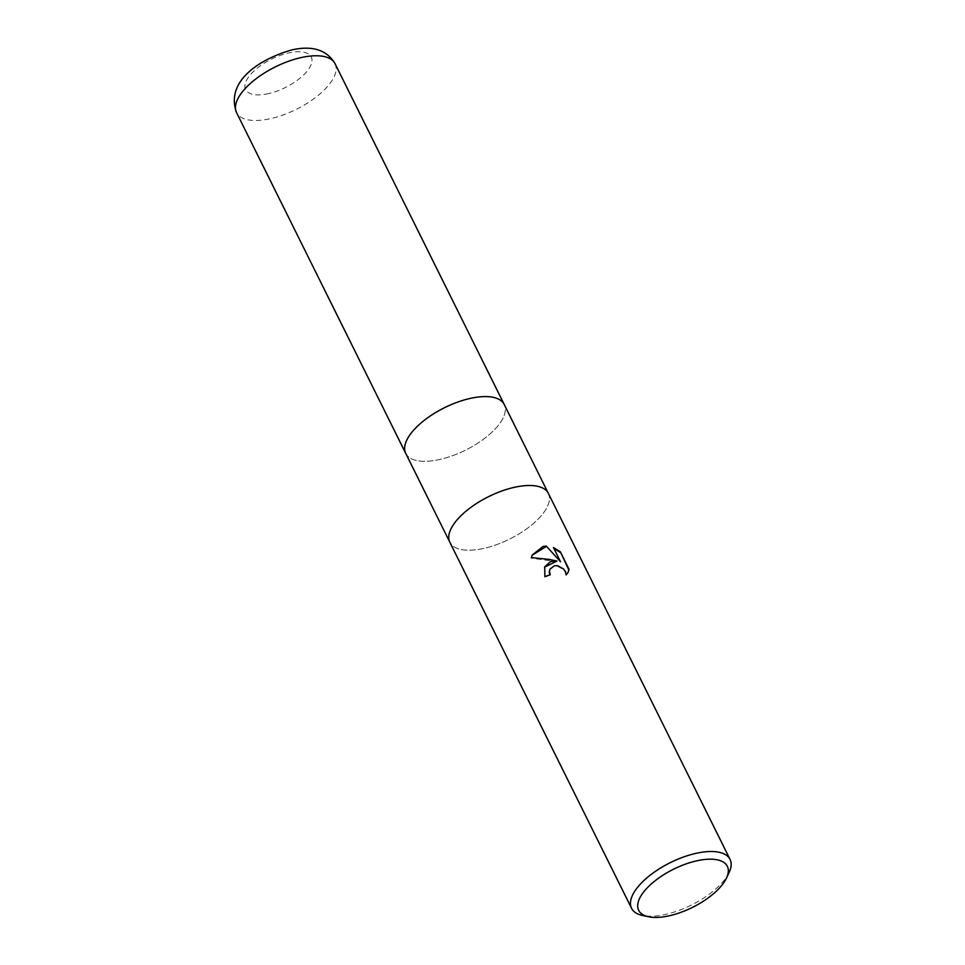 <?xml version="1.0" encoding="UTF-8"?>
<svg xmlns="http://www.w3.org/2000/svg" width="965" height="965" viewBox="0 0 965 965"><rect width="100%" height="100%" fill="white"/><g stroke="black" fill="none" stroke-linecap="round" stroke-linejoin="round"><path stroke-width="0.72" stroke-dasharray="4.83 3.62" d="M548.373 493.405A54.981 23.667 -26.4 0 1 484.442 548.253A54.981 23.667 -26.4 0 1 449.859 542.306A54.981 23.667 -26.4 0 0 484.442 548.253A54.981 23.667 -26.4 0 0 548.373 493.405L548.325 493.32M405.734 453.393A54.981 23.667 -26.4 0 0 440.305 459.34A54.981 23.667 -26.4 0 0 504.237 404.504A54.981 23.667 -26.4 0 1 440.305 459.34A54.981 23.667 -26.4 0 1 405.734 453.393L405.686 453.309M729.118 872.493A54.981 23.667 -26.4 0 1 666.127 914.265A54.981 23.667 -26.4 0 1 642.533 915.459M544.598 567.106L544.646 577.118A54.064 23.281 -26.4 0 1 549.99 575.369L549.809 574.983M532.185 555.237L531.052 558.132L556.684 561.582M553.862 548.325L560.279 562.269M549.954 569.338L554.248 566.226L557.408 566.214L563.283 569.471L565.188 572.124L565.997 575.393L568.071 572.438M335.048 63.678A54.981 23.667 -26.4 0 1 271.129 118.526A54.981 23.667 -26.4 0 1 236.546 112.579M268.668 93.581A36.658 15.778 -26.4 0 1 246.328 80.722A36.658 15.778 -26.4 0 1 288.221 53.051A36.658 15.778 -26.4 0 1 310.561 65.91A36.658 15.778 -26.4 0 1 268.668 93.581"/><path stroke-width="1.45" d="M548.373 493.405A54.981 23.667 -26.4 0 0 513.79 487.458A54.981 23.667 -26.4 0 0 449.859 542.306A54.981 23.667 -26.4 0 1 513.79 487.458A54.981 23.667 -26.4 0 1 548.373 493.405L730.059 859.417A54.981 23.667 -26.4 0 1 729.118 872.493L726.488 878.066A49.492 21.302 -26.4 0 1 669.807 915.664A49.492 21.302 -26.4 0 1 648.564 916.75A49.492 21.302 -26.4 0 1 645.078 890.249A49.492 21.302 -26.4 0 1 696.211 860.949A49.492 21.302 -26.4 0 1 726.488 878.066M504.237 404.504A54.981 23.667 -26.4 0 0 469.653 398.545A54.981 23.667 -26.4 0 0 405.734 453.393A54.981 23.667 -26.4 0 1 469.653 398.545A54.981 23.667 -26.4 0 1 504.237 404.504L548.325 493.32M550.569 561.546L556.926 561.075L549.519 559.447L531.317 557.601L532.318 554.971L543.054 546.419L546.287 546.081L560.52 561.751L553.464 547.541L560.351 551.811L569.048 569.35L568.204 572.173L566.25 574.875L565.442 571.606L563.536 568.952L557.649 565.707L554.489 565.719L550.062 569.073L549.471 571.389L550.231 574.863A54.981 23.667 153.6 0 0 544.887 576.6L544.718 566.841L550.569 561.546M648.564 916.75L642.533 915.459A54.981 23.667 -26.4 0 1 631.556 908.306A54.981 23.667 -26.4 0 1 695.476 853.47A54.981 23.667 -26.4 0 1 730.059 859.417M549.809 574.983L549.23 571.895L549.954 569.338M544.598 567.106L556.926 561.075M560.52 561.751L546.287 546.081M546.045 546.588L532.185 555.237M568.071 572.438L568.795 569.881L560.351 551.811M560.086 552.342L553.862 548.325M405.686 453.309L236.546 112.579A54.981 23.667 -26.4 0 1 300.477 57.731A54.981 23.667 -26.4 0 1 335.048 63.678L504.188 404.407M449.859 542.306L631.556 908.306M405.734 453.393L449.823 542.221M236.546 112.579C225.026 80.734 260.586 58.853 291.466 50.011C302.021 47.575 323.733 44.378 335.048 63.678"/></g></svg>
